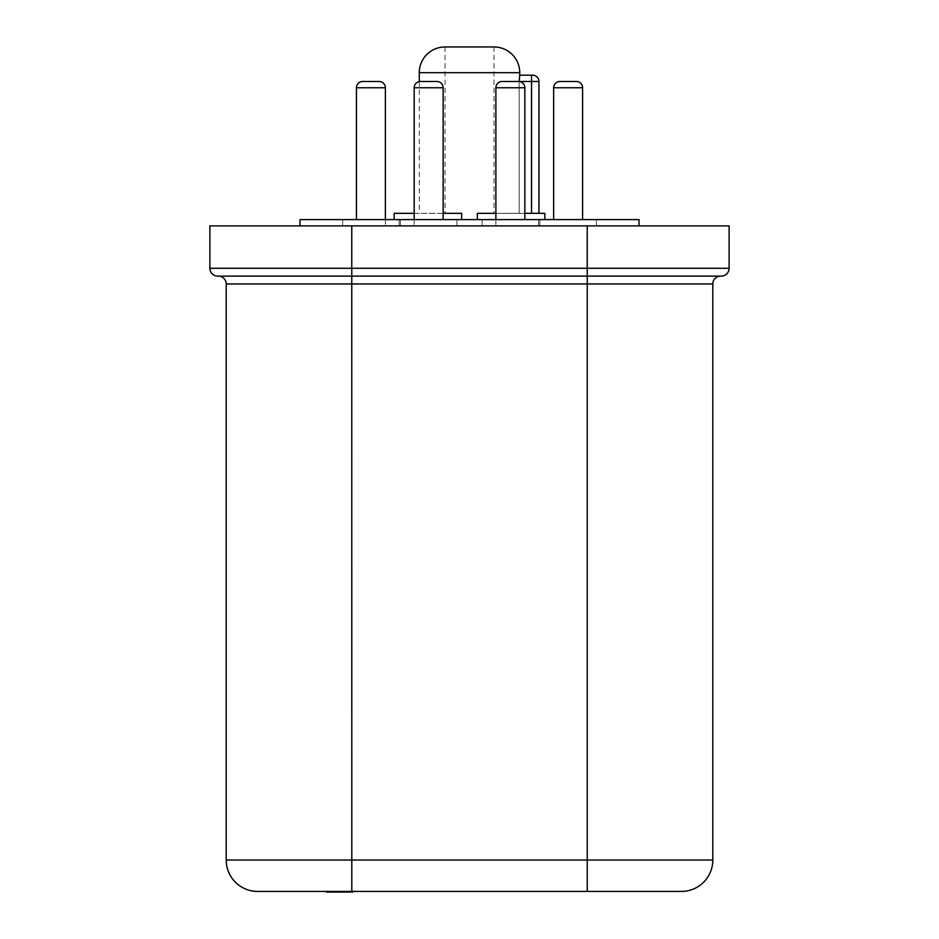 <?xml version="1.0" encoding="UTF-8"?>
<svg xmlns="http://www.w3.org/2000/svg" width="939" height="939" viewBox="0 0 939 939"><rect width="100%" height="100%" fill="white"/><g stroke="black" fill="none" stroke-linecap="round" stroke-linejoin="round"><path stroke-width="0.7" stroke-dasharray="4.7 3.52" d="M532.671 75.202L531.544 75.202L531.544 81.482L538.951 81.482M538.951 213.329L519.197 213.329L538.951 213.329M553.646 219.609L553.646 87.761L582.603 87.761L553.646 87.761A6.28 6.28 0 0 1 559.926 81.482L576.323 81.482L559.926 81.482M495.886 87.761L524.842 87.761A6.28 6.28 0 0 0 518.563 81.482L502.165 81.482A6.28 6.28 0 0 0 495.886 87.761L495.886 225.888L524.842 225.888L495.886 225.888L524.842 225.888L495.886 225.888L495.886 219.609M356.421 219.609L356.421 87.761L385.377 87.761L356.421 87.761A6.28 6.28 0 0 1 362.7 81.482L379.098 81.482L362.7 81.482M414.193 87.761L443.149 87.761A6.28 6.28 0 0 0 436.87 81.482L420.472 81.482A6.28 6.28 0 0 0 414.193 87.761L414.193 225.888L443.149 225.888L414.193 225.888L443.149 225.888L414.193 225.888L414.193 219.609M524.842 87.761L524.842 219.609M443.149 87.761L443.149 219.609M356.421 225.888L385.377 225.888L356.421 225.888M385.377 219.609L385.377 225.888L385.377 219.609M553.646 225.888L582.603 225.888L553.646 225.888M582.603 219.609L582.603 87.761L553.646 87.761M482.106 225.888L482.106 219.609L538.61 219.609L482.106 219.609L538.61 219.609L482.106 219.609L482.106 225.888L538.61 225.888L538.61 219.609L538.61 225.888L482.106 225.888M400.413 225.888L400.413 219.609L456.917 219.609L400.413 219.609L456.917 219.609L400.413 219.609L400.413 225.888L456.917 225.888L456.917 219.609L456.917 225.888L400.413 225.888M342.653 225.888L342.653 219.609L399.157 219.609L342.653 219.609L399.157 219.609L342.653 219.609L342.653 225.888L399.157 225.888L399.157 219.609L399.157 225.888L342.653 225.888M539.866 225.888L539.866 219.609L596.382 219.609L539.866 219.609L596.382 219.609L539.866 219.609L539.866 225.888L596.382 225.888L596.382 219.609L596.382 225.888L539.866 225.888M493.996 46.95L493.996 213.329L477.364 213.329L477.364 219.609L461.671 219.609L461.671 213.329L445.027 213.329L461.671 213.329L461.671 219.609L477.364 219.609L477.364 213.329L477.364 219.609L461.671 219.609L461.671 213.329L419.287 213.329L461.671 213.329L461.671 219.609L394.169 219.609L544.855 219.609L477.364 219.609L477.364 213.329L519.197 213.329L477.364 213.329L477.364 219.609M445.027 46.95L445.027 213.329M544.855 213.329L493.996 213.329M299.987 225.888L639.036 225.888L299.987 225.888M419.287 81.599L419.287 213.329M519.197 81.517L519.197 213.329L519.197 81.482L531.544 81.482L531.544 213.329M345.047 892.05L326.631 892.05L326.631 891.428L352.759 891.428L326.291 891.428L352.759 891.428L326.631 891.428L326.631 892.05L352.43 892.05L352.43 891.428L352.43 892.05L352.43 891.428L352.43 892.05L341.186 892.05L341.186 891.428L345.482 891.428L341.186 891.428L345.482 891.428L341.186 891.428L341.186 892.05L352.43 892.05L326.631 892.05L326.631 891.428L326.631 892.05L336.878 892.05L336.878 891.428L336.878 892.05L326.631 892.05L326.631 891.428L326.631 892.05L352.759 892.05L352.759 891.428L352.759 892.05L345.047 892.05L345.047 891.428M712.807 860.03L226.217 860.03A31.398 31.398 0 0 0 257.615 891.428L681.421 891.428M495.886 213.329L524.842 213.329M519.748 75.202L519.197 81.482M639.036 219.609L299.987 219.609M461.671 219.609L461.671 213.329L394.169 213.329M414.193 213.329L443.149 213.329M226.217 860.03L226.217 283.965L351.796 283.965L351.773 276.125L721.269 276.125A7.852 7.852 0 0 0 729.122 268.272L729.122 225.888L209.878 225.888L209.878 268.272A7.852 7.852 0 0 0 217.731 276.125M720.659 276.125L587.239 276.125L587.227 225.888M333.674 892.05L352.759 892.05L336.878 892.05L336.878 891.428L336.878 892.05L333.674 892.05L333.674 891.428M331.925 892.05L331.925 891.428L331.925 892.05M339.589 892.05L326.291 892.05L352.43 892.05L352.43 891.428L352.43 892.05L352.43 891.428L352.43 892.05L339.589 892.05L339.589 891.428M330.598 892.05L330.598 891.428L330.598 892.05M337.289 892.05L352.43 892.05L326.96 892.05L326.96 891.428L326.96 892.05L326.96 891.428L326.96 892.05L342.841 892.05L342.841 891.428L334.249 891.428L342.841 891.428L342.841 892.05L352.43 892.05L337.289 892.05L337.289 891.428M349.437 892.05L349.437 891.428M343.92 892.05L343.92 891.428M335.563 892.05L335.563 891.428M336.526 892.05L336.526 891.428M341.233 892.05L341.233 891.428L341.186 892.05L345.482 892.05L345.482 891.428L345.482 892.05L341.186 892.05L341.186 891.428L341.186 892.05L345.482 892.05L345.482 891.428L345.482 892.05L341.186 892.05L341.186 891.428M341.843 892.05L341.843 891.428M339.859 892.05L339.859 891.428M344.026 892.05L344.026 891.428M352.759 892.05L326.631 892.05L348.463 892.05L348.463 891.428L330.927 891.428L352.759 892.05L352.759 891.428M344.484 892.05L344.484 891.428M329.249 892.05L329.249 891.428L329.249 892.05M339.648 892.05L339.648 891.428L339.648 892.05M329.284 892.05L329.284 891.428L329.284 892.05M330.927 892.05L330.927 891.428L330.927 892.05L330.927 891.428L330.927 892.05L333.462 892.05L333.462 891.428L333.486 892.05L339.707 892.05L330.927 892.05M345.094 892.05L345.094 891.428M344.695 892.05L344.695 891.428M338.662 892.05L338.662 891.428M333.239 892.05L333.239 891.428M328.943 892.05L328.943 891.428M334.237 892.05L334.237 891.428L334.249 892.05L342.841 892.05L334.249 892.05M340.892 892.05L340.892 891.428M340.517 892.05L340.517 891.428M344.367 892.05L344.367 891.428M348.123 892.05L348.123 891.428M339.202 892.05L339.202 891.428M334.894 892.05L334.894 891.428L334.894 892.05M333.908 892.05L333.908 891.428M329.12 892.05L329.12 891.428M347.465 892.05L347.465 891.428L347.465 892.05M340.118 892.05L340.118 891.428M333.65 892.05L333.65 891.428M352.43 892.05L352.43 891.428L352.43 892.05L352.43 891.428L352.43 892.05L352.43 891.428L352.43 892.05L326.631 892.05L326.631 891.428M334.413 892.05L334.413 891.428M334.307 892.05L334.307 891.428M347.137 892.05L347.137 891.428L347.137 892.05M342.841 892.05L342.841 891.428L342.841 892.05M326.96 892.05L326.96 891.428L326.96 892.05M339.707 892.05L339.707 891.428L339.707 892.05M333.462 892.05L333.462 891.428M332.911 892.05L342.172 892.05L332.911 892.05L332.911 891.428L342.172 891.428L332.911 891.428M346.479 892.05L346.479 891.428L346.479 892.05M342.172 892.05L342.172 891.428L342.172 892.05M419.287 72.69L519.748 72.69M351.796 891.428L351.796 283.965L712.807 283.965M587.239 891.428L587.239 276.125M729.122 268.272L351.773 268.272L351.773 225.888M351.773 276.125L351.773 268.272L209.878 268.272M356.421 87.761L385.377 87.761M341.456 892.05L341.456 891.428"/><path stroke-width="1.41" d="M538.951 81.482L519.197 81.482L519.725 75.202L532.671 75.202A6.28 6.28 0 0 1 538.951 81.482L538.951 213.329M559.926 81.482A6.28 6.28 0 0 0 553.646 87.761L582.603 87.761A6.28 6.28 0 0 0 576.323 81.482L559.926 81.482L576.323 81.482A6.28 6.28 0 0 1 582.603 87.761L582.603 219.609M524.842 219.609L524.842 87.761A6.28 6.28 0 0 0 518.563 81.482L502.165 81.482A6.28 6.28 0 0 0 495.886 87.761L495.886 219.609M443.149 219.609L443.149 87.761A6.28 6.28 0 0 0 436.87 81.482L420.472 81.482A6.28 6.28 0 0 0 414.193 87.761L414.193 219.609M385.377 87.761A6.28 6.28 0 0 0 379.098 81.482L362.7 81.482L379.098 81.482A6.28 6.28 0 0 1 385.377 87.761L385.377 219.609L385.377 87.761L356.421 87.761A6.28 6.28 0 0 1 362.7 81.482M356.421 87.761L356.421 219.609M553.646 87.761L553.646 219.609M531.544 213.329L531.544 75.202L519.725 75.202L519.748 72.69A25.74 25.74 0 0 0 493.996 46.95L445.027 46.95L493.996 46.95M519.748 72.69L419.287 72.69A25.74 25.74 0 0 1 445.027 46.95M524.842 213.329L544.855 213.329L544.855 219.609M299.987 225.888L299.987 219.609L639.036 219.609L639.036 225.888M419.287 72.69L419.287 81.599M587.239 891.428L587.239 860.03L712.807 860.03A31.398 31.398 0 0 1 681.421 891.428A31.398 31.398 0 0 0 712.807 860.03A31.398 31.398 0 0 1 681.421 891.428L257.615 891.428A31.398 31.398 0 0 1 226.217 860.03L226.217 283.965A7.852 7.852 0 0 0 218.364 276.125L351.773 276.125L218.364 276.125A7.852 7.852 0 0 1 226.217 283.965L712.807 283.965A7.852 7.852 0 0 1 720.659 276.125L351.773 276.125L351.796 860.03L587.239 860.03L587.239 276.125L721.269 276.125A7.852 7.852 0 0 0 729.122 268.272L729.122 225.888L209.878 225.888L209.878 268.272A7.852 7.852 0 0 0 217.731 276.125A7.852 7.852 0 0 1 209.878 268.272L351.773 268.272L351.773 225.888M477.364 219.609L477.364 213.329L495.886 213.329M443.149 213.329L461.671 213.329L461.671 219.609M394.169 219.609L394.169 213.329L414.193 213.329M712.807 860.03L712.807 283.965A7.852 7.852 0 0 1 720.659 276.125A7.852 7.852 0 0 0 712.807 283.965L712.807 860.03A31.398 31.398 0 0 1 681.421 891.428M352.759 891.428L352.759 892.05L326.291 892.05L326.291 891.428M326.631 892.05L326.631 891.428M352.43 892.05L352.43 891.428M524.842 87.761L495.886 87.761M443.149 87.761L414.193 87.761M226.217 860.03L351.796 860.03L351.796 891.428M351.773 276.125L351.773 268.272L587.227 268.272L587.227 225.888M587.227 276.125L587.227 268.272L729.122 268.272A7.852 7.852 0 0 1 721.269 276.125M218.364 276.125A7.852 7.852 0 0 1 226.217 283.965"/></g></svg>
